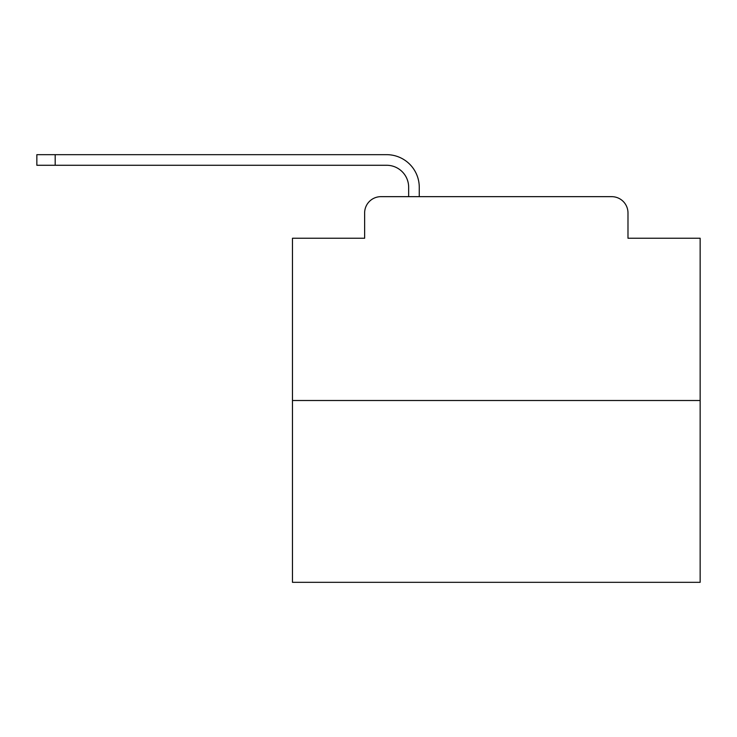 <?xml version="1.0" encoding="UTF-8"?>
<svg xmlns="http://www.w3.org/2000/svg" width="737" height="737" viewBox="0 0 737 737"><rect width="100%" height="100%" fill="white"/><g stroke="black" fill="none" stroke-linecap="round" stroke-linejoin="round"><path stroke-width="1.11" d="M364.631 212.965L364.631 238.244L364.631 212.965A16.306 16.306 0 0 1 380.937 196.659L408.657 196.659L408.657 187.281A22.018 22.018 0 0 0 386.639 165.272L36.85 165.272L36.85 154.669L386.639 154.669A32.612 32.612 0 0 1 419.261 187.281L419.261 196.659L432.711 196.659M700.15 400.504L292.469 400.504L292.469 582.331L700.15 582.331L700.15 238.244L627.988 238.244L627.988 212.965A16.306 16.306 0 0 0 611.682 196.659L380.937 196.659M292.469 400.504L292.469 238.244L364.631 238.244M559.908 196.659L611.682 196.659M627.988 238.244L627.988 212.965M408.657 187.281A22.018 22.018 0 0 0 386.639 165.272A22.018 22.018 0 0 1 408.657 187.281A22.018 22.018 0 0 0 386.639 165.272A22.018 22.018 0 0 1 408.657 187.281A22.018 22.018 0 0 0 386.639 165.272A22.018 22.018 0 0 1 408.657 187.281A22.018 22.018 0 0 0 386.639 165.272A22.018 22.018 0 0 1 408.657 187.281A22.018 22.018 0 0 0 386.639 165.272A22.018 22.018 0 0 1 408.657 187.281A22.018 22.018 0 0 0 386.639 165.272A22.018 22.018 0 0 1 408.657 187.281A22.018 22.018 0 0 0 386.639 165.272A22.018 22.018 0 0 1 408.657 187.281A22.018 22.018 0 0 0 386.639 165.272A22.018 22.018 0 0 1 408.657 187.281A22.018 22.018 0 0 0 386.639 165.272A22.018 22.018 0 0 1 408.657 187.281A22.018 22.018 0 0 0 386.639 165.272A22.018 22.018 0 0 1 408.657 187.281A22.018 22.018 0 0 0 386.639 165.272A22.018 22.018 0 0 1 408.657 187.281A22.018 22.018 0 0 0 386.639 165.272A22.018 22.018 0 0 1 408.657 187.281A22.018 22.018 0 0 0 386.639 165.272A22.018 22.018 0 0 1 408.657 187.281A22.018 22.018 0 0 0 386.639 165.272M55.192 165.272L55.192 154.669L386.639 154.669"/></g></svg>
